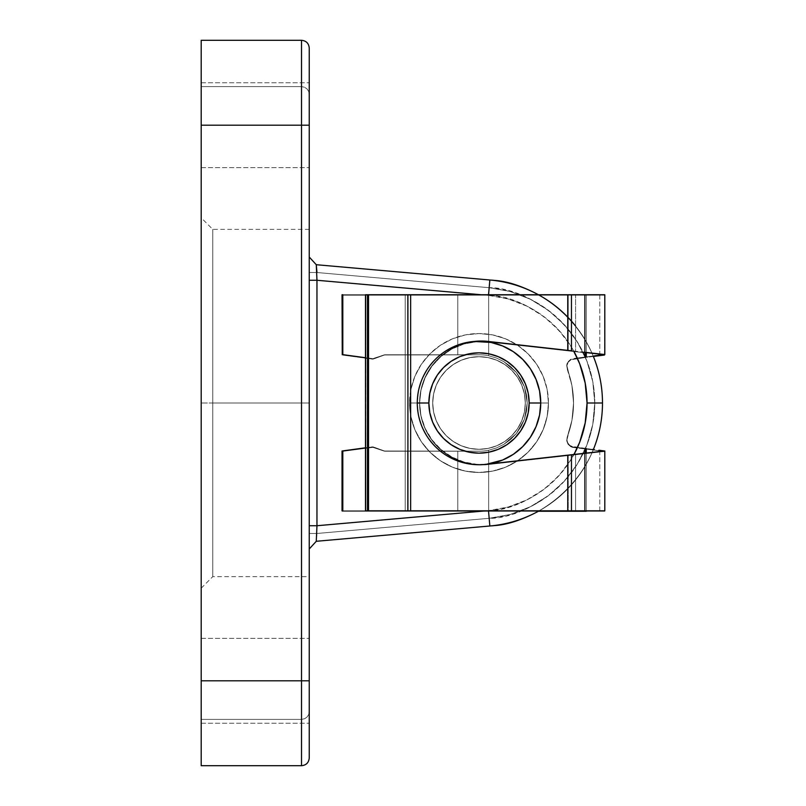 <?xml version="1.0" encoding="UTF-8"?>
<svg xmlns="http://www.w3.org/2000/svg" width="806" height="806" viewBox="0 0 806 806"><rect width="100%" height="100%" fill="white"/><g stroke="black" fill="none" stroke-linecap="round" stroke-linejoin="round"><path stroke-width="0.6" stroke-dasharray="4.03 3.02" d="M212.774 403L212.774 229.367L212.774 403L201.198 403L212.774 403L212.774 229.367L212.774 403L309.242 403L212.774 403L309.242 403L309.242 229.367L309.242 576.633L309.242 403L212.774 403L212.774 576.633L212.774 403L201.198 403L201.198 217.791L201.198 588.209L201.198 403L212.774 403L212.774 576.633L212.774 403M486.31 464.306A61.74 61.74 0 0 1 419.594 402.768A61.74 61.74 0 0 0 486.31 464.306L479.016 464.74L466.966 463.551L455.39 460.035L444.711 454.332L435.361 446.655L427.684 437.295L421.971 426.626L418.465 415.04L417.276 403A61.74 61.74 0 0 1 479.016 341.26A61.74 61.74 0 0 1 540.745 403A61.74 61.74 0 0 0 479.016 341.26A61.74 61.74 0 0 0 417.276 403L409.559 403A69.457 69.457 0 0 1 479.016 333.543A69.457 69.457 0 0 1 548.463 403L540.745 403L548.463 403A69.457 69.457 0 0 0 479.016 333.543A69.457 69.457 0 0 0 409.559 403L417.276 403A61.74 61.74 0 0 1 479.016 341.26A61.74 61.74 0 0 1 540.745 403A61.74 61.74 0 0 0 479.016 341.26A61.74 61.74 0 0 0 417.276 403A61.74 61.74 0 0 1 479.016 341.26A61.74 61.74 0 0 1 540.745 403A61.74 61.74 0 0 0 479.016 341.26A61.74 61.74 0 0 0 417.276 403A61.74 61.74 0 0 1 479.016 341.26A61.74 61.74 0 0 1 540.745 403L539.567 415.04L536.05 426.626L530.348 437.295L522.671 446.655L513.311 454.332L502.642 460.035L491.055 463.551L479.016 464.74L466.966 463.551L455.39 460.035L444.711 454.332L435.361 446.655L427.684 437.295L421.971 426.626L418.465 415.04L417.276 403L418.465 390.96L421.971 379.374L427.684 368.705L435.361 359.345L444.711 351.668L455.39 345.965L466.966 342.449L479.016 341.26L491.055 342.449L502.642 345.965L513.311 351.668L522.671 359.345L530.348 368.705L536.05 379.374L539.567 390.96L540.745 403A61.74 61.74 0 0 1 479.016 464.74A61.74 61.74 0 0 1 417.276 403A61.74 61.74 0 0 0 479.016 464.74A61.74 61.74 0 0 0 540.745 403L539.567 390.96L536.05 379.374L530.348 368.705L522.671 359.345L513.311 351.668L502.642 345.965L491.055 342.449L479.016 341.26L466.966 342.449L455.39 345.965L444.711 351.668L435.361 359.345L427.684 368.705L421.971 379.374L418.465 390.96L417.276 403L418.465 415.04L421.971 426.626L427.684 437.295L435.361 446.655L444.711 454.332L455.39 460.035L466.966 463.551L479.016 464.74L491.055 463.551L502.642 460.035L513.311 454.332L522.671 446.655L530.348 437.295L536.05 426.626L539.567 415.04L540.745 403A61.74 61.74 0 0 1 479.016 464.74A61.74 61.74 0 0 1 417.276 403A61.74 61.74 0 0 0 479.016 464.74A61.74 61.74 0 0 0 540.745 403A61.74 61.74 0 0 1 479.016 464.74A61.74 61.74 0 0 1 417.276 403L409.559 403L410.899 389.449L414.848 376.422L421.266 364.413L429.9 353.884L440.429 345.25L452.438 338.832L465.465 334.883L479.016 333.543L492.567 334.883L505.594 338.832L517.603 345.25L528.121 353.884L536.766 364.413L543.184 376.422L547.133 389.449L548.463 403L547.133 416.551L543.184 429.578L536.766 441.587L528.121 452.116L517.603 460.75L505.594 467.168L492.567 471.117L479.016 472.457L465.465 471.117L452.438 467.168L440.429 460.75L429.9 452.116L421.266 441.587L414.848 429.578L410.899 416.551L409.559 403L410.899 416.551L414.848 429.578L421.266 441.587L429.9 452.116L440.429 460.75L452.438 467.168L465.465 471.117L479.016 472.457L492.567 471.117L505.594 467.168L517.603 460.75L528.121 452.116L536.766 441.587L543.184 429.578L547.133 416.551L548.463 403L547.133 389.449L543.184 376.422L536.766 364.413L528.121 353.884L517.603 345.25L505.594 338.832L492.567 334.883L479.016 333.543L465.465 334.883L452.438 338.832L440.429 345.25L429.9 353.884L421.266 364.413L414.848 376.422L410.899 389.449L409.559 403A69.457 69.457 0 0 0 479.016 472.457A69.457 69.457 0 0 0 548.463 403L540.745 403L548.463 403A69.457 69.457 0 0 1 479.016 472.457A69.457 69.457 0 0 1 409.559 403L417.276 403A61.74 61.74 0 0 0 479.016 464.74A61.74 61.74 0 0 0 540.745 403A61.74 61.74 0 0 1 479.016 464.74A61.74 61.74 0 0 1 417.276 403L428.852 403A50.163 50.163 0 0 0 479.016 453.163A50.163 50.163 0 0 0 529.169 403L540.745 403A61.74 61.74 0 0 1 479.016 464.74A61.74 61.74 0 0 1 417.276 403A61.74 61.74 0 0 0 479.016 464.74A61.74 61.74 0 0 0 540.745 403A61.74 61.74 0 0 1 479.016 464.74A61.74 61.74 0 0 1 417.276 403A61.74 61.74 0 0 0 479.016 464.74A61.74 61.74 0 0 0 540.745 403A61.74 61.74 0 0 0 479.016 341.26A61.74 61.74 0 0 0 417.276 403A61.74 61.74 0 0 0 479.016 464.74A61.74 61.74 0 0 0 540.745 403L539.567 390.96L536.05 379.374L530.348 368.705L522.671 359.345L513.311 351.668L502.642 345.965L491.055 342.449L479.016 341.26L466.966 342.449L455.39 345.965L444.711 351.668L435.361 359.345L427.684 368.705L421.971 379.374L418.465 390.96L417.276 403A61.74 61.74 0 0 1 479.016 341.26A61.74 61.74 0 0 1 540.745 403L539.567 415.04L540.745 403A61.74 61.74 0 0 0 479.016 341.26A61.74 61.74 0 0 0 417.276 403L418.465 415.04L421.971 426.626L427.684 437.295L435.361 446.655L444.711 454.332L455.39 460.035L466.966 463.551L479.016 464.74L491.055 463.551L502.642 460.035L513.311 454.332L522.671 446.655L530.348 437.295L536.05 426.626L539.567 415.04L536.05 426.626L530.348 437.295L522.671 446.655L513.311 454.332L502.642 460.035L491.055 463.551L479.016 464.74L466.966 463.551L455.39 460.035L444.711 454.332L435.361 446.655L427.684 437.295L421.971 426.626L418.465 415.04L417.276 403L418.465 390.96L421.971 379.374L427.684 368.705L435.361 359.345L444.711 351.668L455.39 345.965L466.966 342.449L479.016 341.26L491.055 342.449L502.642 345.965L513.311 351.668L522.671 359.345L530.348 368.705L536.05 379.374L539.567 390.96L540.745 403L539.567 390.96L536.05 379.374L530.348 368.705L522.671 359.345L513.311 351.668L502.642 345.965L491.055 342.449L479.016 341.26L466.966 342.449L455.39 345.965L444.711 351.668L435.361 359.345L427.684 368.705L421.971 379.374L418.465 390.96L417.276 403A61.74 61.74 0 0 1 479.016 341.26A61.74 61.74 0 0 1 540.745 403L540.745 403A61.74 61.74 0 0 0 479.016 341.26A61.74 61.74 0 0 0 417.276 403L418.465 415.04L421.971 426.626L427.684 437.295L435.361 446.655L444.711 454.332L455.39 460.035L466.966 463.551L479.016 464.74L491.055 463.551L502.642 460.035L513.311 454.332L522.671 446.655L530.348 437.295L536.05 426.626L539.567 415.04L540.745 403L529.169 403L528.212 412.783L525.351 422.193L520.716 430.867L514.48 438.464L506.883 444.711L498.209 449.345L488.799 452.196L479.016 453.163L469.223 452.196L459.813 449.345L451.148 444.711L443.542 438.464L437.305 430.867L432.671 422.193L429.82 412.783L428.852 403L429.82 393.217L432.671 383.807L437.305 375.133L443.542 367.536L451.148 361.29L459.813 356.655L469.223 353.804L479.016 352.837L488.799 353.804L498.209 356.655L506.883 361.29L514.48 367.536L520.716 375.133L525.351 383.807L528.212 393.217L529.169 403A50.163 50.163 0 0 0 479.016 352.837A50.163 50.163 0 0 0 428.852 403L417.276 403L418.465 390.96L421.971 379.374L427.684 368.705L435.361 359.345L444.711 351.668L455.39 345.965L466.966 342.449L474.039 341.462A61.74 61.74 0 0 0 419.594 402.768A61.74 61.74 0 0 1 474.029 341.462L464.024 343.507L451.813 348.545L440.953 356.071L431.935 365.733L425.185 377.097L421.004 389.63L419.594 402.768L421.004 415.906L425.185 428.439L431.935 439.804L440.953 449.466L451.813 456.992L464.024 462.029L477.041 464.357L486.29 464.306L477.041 464.357L464.024 462.029L451.813 456.992L440.953 449.466L431.935 439.804L425.185 428.439L421.004 415.906L419.594 402.768L421.004 389.63L425.185 377.097L431.935 365.733L440.953 356.071L451.813 348.545L464.024 343.507L477.041 341.18L490.239 341.684L568.24 350.429L568.24 294.734L575.585 294.734L575.585 351.255L588.34 352.685M488.507 510.803L488.496 510.621A108.034 108.034 0 0 0 574.013 454.453L570.769 460.035L558.689 475.963L543.879 489.403L526.842 499.871L508.163 507.034L488.496 510.621C521.27 511.357 586.597 475.107 587.05 403C586.597 330.893 521.27 294.643 488.496 295.379L481.122 294.734L488.496 295.379L489.846 280.004C527.315 279.158 601.961 320.587 602.485 403C601.961 485.414 527.315 526.842 489.846 525.996L316.274 541.289L489.846 525.996A123.469 123.469 0 0 0 602.485 403A123.469 123.469 0 0 1 489.846 525.996A123.469 123.469 0 0 0 489.846 280.004A123.469 123.469 0 0 1 602.485 403L594.768 403A115.752 115.752 0 0 0 489.171 287.692L489.846 280.004A123.469 123.469 0 0 1 602.485 403A123.469 123.469 0 0 0 489.846 280.004L316.274 264.711L489.846 280.004L316.274 264.711L489.846 280.004L488.496 295.379A108.034 108.034 0 0 1 573.741 351.053L570.769 345.965L558.689 330.037L543.879 316.597L526.842 306.129L508.163 298.966L488.496 295.379L316.96 280.266L316.96 525.734L488.496 510.621L508.163 507.034L526.842 499.871L543.879 489.403L558.689 475.963L570.769 460.035L579.716 442.141L585.196 422.908L587.05 403L585.196 383.092L579.716 363.859L570.769 345.965L558.689 330.037L543.879 316.597L526.842 306.129L508.163 298.966L488.496 295.379L488.547 294.734M538.368 294.734A123.469 123.469 0 0 1 593.196 356.01A123.469 123.469 0 0 0 575.585 326.057M201.198 40.703L201.198 125.192L201.198 82.746L201.198 125.192L309.242 125.192L201.198 125.192L201.198 82.746L201.198 125.192L309.242 125.192L309.242 82.746L309.242 125.192L201.198 125.192L201.198 680.808L201.198 638.372L201.198 680.808L309.242 680.808L201.198 680.808L201.198 638.372L201.198 680.808L309.242 680.808L309.242 638.372L309.242 680.808L201.198 680.808L301.525 680.808L301.525 125.192L201.198 125.192L201.198 765.297M488.496 295.379L316.96 280.266L309.242 280.266L309.242 125.192L301.525 125.192L301.525 43.151L301.525 86.605L304.708 87.29L301.525 86.605L304.708 87.29L307.207 89.103L304.708 87.29L307.207 89.103L308.738 91.582L307.207 89.103L308.738 91.582L309.242 94.322L308.738 91.582L307.207 89.103L304.708 87.29L301.525 86.605L201.198 86.605L201.198 40.3L201.198 86.605L301.525 86.605L201.198 86.605L201.198 43.252L201.198 86.605L301.525 86.605L301.525 40.3L301.525 125.192L309.242 125.192L309.242 167.628L309.242 125.192L201.198 125.192L201.198 167.628L201.198 125.192L309.242 125.192L309.242 167.628L309.242 125.192L201.198 125.192L201.198 167.628L201.198 108.941L201.198 133.464L201.198 116.91L201.198 125.192L309.242 125.192L309.242 141.433L309.242 48.048L309.242 279.198M309.242 526.802L309.242 257.023L309.242 757.952L309.242 638.372L309.242 723.254L309.242 638.372L309.242 723.254L309.242 680.808L201.198 680.808L201.198 638.372L201.198 723.254L201.198 638.372L201.198 723.254L201.198 680.808L309.242 680.808L309.242 723.254L309.242 680.808L201.198 680.808L201.198 723.254L201.198 680.808L309.242 680.808L309.242 723.254L309.242 680.808L301.525 680.808L301.525 765.7L301.525 719.395L301.525 765.7L301.525 719.395L201.198 719.395L301.525 719.395L201.198 719.395L301.525 719.395L304.708 718.71L307.207 716.897L308.738 714.418L309.242 711.678L308.738 714.418L307.207 716.897L308.738 714.418L307.207 716.897L304.708 718.71L307.207 716.897L304.708 718.71L301.525 719.395L304.708 718.71L301.525 719.395L301.525 765.7L201.198 765.7L201.198 680.808L201.198 723.254L201.198 680.808L301.525 680.808L301.525 125.192L201.198 125.192L201.198 40.3L301.525 40.3L301.525 86.605M309.242 257.023L309.242 272.519L316.96 272.519L316.96 533.481L489.171 518.308L510.248 514.46L530.257 506.793L548.513 495.569L564.381 481.182L577.328 464.105L586.899 444.942L592.783 424.339L594.768 403L592.783 381.661L586.899 361.058L577.328 341.895L564.381 324.818L548.513 310.431L530.257 299.207L510.248 291.54L489.171 287.692L316.96 272.519L489.171 287.692L510.248 291.54L530.257 299.207L548.513 310.431L564.381 324.818L577.328 341.895L586.899 361.058L592.783 381.661L594.768 403L592.783 424.339L586.899 444.942L577.328 464.105L564.381 481.182L548.513 495.569L530.257 506.793L510.248 514.46L489.171 518.308L316.96 533.481L316.96 272.519L316.274 264.711L489.846 280.004L489.171 287.692L316.96 272.519L489.171 287.692L489.846 280.004L316.274 264.711L309.242 257.023L316.274 264.711L309.242 257.023L316.274 264.711L316.96 280.266L316.274 264.711L309.242 257.023L316.274 264.711L309.242 257.023L316.274 264.711L309.242 257.023L309.242 280.266L309.242 257.023L316.274 264.711L309.242 257.023L309.242 272.519L316.96 272.519L316.96 533.481L489.171 518.308A115.752 115.752 0 0 0 594.768 403L602.485 403A123.469 123.469 0 0 1 489.846 525.996L488.496 510.621L486.401 510.803L488.496 510.621L489.846 525.996L489.171 518.308L489.846 525.996L316.274 541.289L316.96 525.734L488.496 510.621M309.242 108.941L309.242 82.746L309.242 108.941M201.198 108.941L201.198 82.746L201.198 108.941M309.242 403L309.242 576.633L309.242 403M593.377 449.547A123.469 123.469 0 0 1 539.204 510.803A123.469 123.469 0 0 0 593.377 449.547M309.242 280.266L309.242 525.734L309.242 280.266L316.96 280.266L316.96 525.734L309.242 525.734L309.242 548.977L316.274 541.289L309.242 548.977L316.274 541.289L309.242 548.977L309.242 533.481L316.96 533.481L316.274 541.289L309.242 548.977L309.242 525.734L316.96 525.734L316.274 541.289L309.242 548.977L316.274 541.289L316.96 533.481L316.274 541.289L489.846 525.996C527.315 526.842 601.961 485.414 602.485 403C601.961 320.587 527.315 279.158 489.846 280.004L489.171 287.692C524.293 286.896 594.274 325.735 594.768 403C594.274 480.265 524.293 519.104 489.171 518.308L489.846 525.996L489.171 518.308L316.96 533.481L309.242 533.481L309.242 272.519L309.242 548.977L316.274 541.289L316.96 533.481L309.242 533.481L316.96 533.481L316.96 272.519L316.274 264.711M316.96 272.519L309.242 272.519L316.96 272.519M309.242 525.734L309.242 680.808L301.525 680.808L301.525 762.849L301.525 719.395M201.198 403L201.198 588.209L201.198 403M525.311 403A46.305 46.305 0 0 1 479.016 449.305A46.305 46.305 0 0 1 432.711 403A46.305 46.305 0 0 0 479.016 449.305A46.305 46.305 0 0 0 525.311 403A46.305 46.305 0 0 1 479.016 449.305A46.305 46.305 0 0 1 432.711 403A46.305 46.305 0 0 0 479.016 449.305A46.305 46.305 0 0 0 525.311 403L524.424 412.037L521.794 420.722L517.512 428.721L511.75 435.744L504.737 441.497L496.728 445.778L488.043 448.408L479.016 449.305L469.979 448.408L461.294 445.778L453.284 441.497L446.272 435.744L440.509 428.721L436.237 420.722L433.598 412.037L432.711 403L433.598 393.963L436.237 385.278L440.509 377.279L446.272 370.256L453.284 364.503L461.294 360.222L469.979 357.592L479.016 356.695L488.043 357.592L496.728 360.222L504.737 364.503L511.75 370.256L517.512 377.279L521.794 385.278L524.424 393.963L525.311 403A46.305 46.305 0 0 0 479.016 356.695A46.305 46.305 0 0 0 432.711 403A46.305 46.305 0 0 1 479.016 356.695A46.305 46.305 0 0 1 525.311 403L524.424 393.963L521.794 385.278L517.512 377.279L511.75 370.256L504.737 364.503L496.728 360.222L488.043 357.592L479.016 356.695L469.979 357.592L461.294 360.222L453.284 364.503L446.272 370.256L440.509 377.279L436.237 385.278L433.598 393.963L432.711 403L433.598 412.037L436.237 420.722L440.509 428.721L446.272 435.744L453.284 441.497L461.294 445.778L469.979 448.408L479.016 449.305L488.043 448.408L496.728 445.778L504.737 441.497L511.75 435.744L517.512 428.721L521.794 420.722L524.424 412.037L525.311 403L524.424 412.037L521.794 420.722L517.512 428.721L511.75 435.744L504.737 441.497L496.728 445.778L488.043 448.408L479.016 449.305L469.979 448.408L461.294 445.778L453.284 441.497L446.272 435.744L440.509 428.721L436.237 420.722L433.598 412.037L432.711 403L433.598 393.963L436.237 385.278L440.509 377.279L446.272 370.256L453.284 364.503L461.294 360.222L469.979 357.592L479.016 356.695L488.043 357.592L496.728 360.222L504.737 364.503L511.75 370.256L517.512 377.279L521.794 385.278L524.424 393.963L525.311 403A46.305 46.305 0 0 0 479.016 356.695A46.305 46.305 0 0 0 432.711 403A46.305 46.305 0 0 1 479.016 356.695A46.305 46.305 0 0 1 525.311 403L524.424 393.963L521.794 385.278L517.512 377.279L511.75 370.256L504.737 364.503L496.728 360.222L488.043 357.592L479.016 356.695L469.979 357.592L461.294 360.222L453.284 364.503L446.272 370.256L440.509 377.279L436.237 385.278L433.598 393.963L432.711 403L433.598 412.037L436.237 420.722L440.509 428.721L446.272 435.744L453.284 441.497L461.294 445.778L469.979 448.408L479.016 449.305L488.043 448.408L496.728 445.778L504.737 441.497L511.75 435.744L517.512 428.721L521.794 420.722L524.424 412.037L525.311 403M597.981 355.406L574.376 358.398L584.582 357.098L584.582 294.734L488.658 294.734L488.658 355.738A48.229 48.229 0 0 0 479.016 354.771A48.229 48.229 0 0 1 488.658 355.738L496.567 358.076L488.658 355.738L496.567 358.076L503.962 361.723L496.567 358.076L503.962 361.723L516.374 372.493L503.962 361.723L510.631 366.579L516.374 372.493L524.444 386.809L516.374 372.493L521.019 379.304L524.444 386.809L527.245 403L524.444 386.809L526.54 394.789L527.245 403L526.54 411.211L524.444 419.191L521.019 426.696L516.374 433.507L510.631 439.421L503.962 444.277L496.567 447.924L488.658 450.262L488.658 510.803L584.582 510.803L584.582 448.418L574.557 447.139L594.435 449.677M588.34 452.851L575.585 454.282L575.585 510.803L604.782 510.803L586.274 510.803L586.274 448.64L589.488 449.043L572.703 446.917L569.439 445.194L567.333 442.151L566.9 438.484L572.008 420.007L573.55 402.768L571.917 385.54L566.709 365.219L568.008 361.753L570.779 359.285L586.274 356.887L586.274 294.734L604.802 294.734L575.585 294.734L575.585 351.255L569.258 350.55M594.848 452.116L589.498 452.72M569.258 454.987L575.585 454.282L575.585 510.803L599.765 510.803L586.274 510.803L586.274 448.64L584.582 448.418L584.582 510.803L586.274 510.803L488.658 510.803L488.658 450.262L496.567 447.924L503.962 444.277L510.631 439.421L516.374 433.507L521.019 426.696L524.444 419.191L526.54 411.211L527.245 403L526.54 394.789L524.444 386.809L521.019 379.304L516.374 372.493L510.631 366.579L503.962 361.723L496.567 358.076L488.658 355.738L488.658 294.734L585.075 294.734L585.075 352.323L585.075 294.734L586.274 294.734L584.582 294.734L584.582 357.098L594.435 355.849M584.995 352.313L586.778 352.514M584.703 352.282L571.464 350.791M586.274 352.454L586.274 294.734L586.274 352.454M592.521 449.436L570.97 446.252L572.703 446.917L568.2 443.804L570.97 446.252L568.2 443.804L566.89 440.348L567.333 442.151L568.2 443.804L566.89 440.348L567.343 436.671C571.514 425.628 573.58 414.324 573.55 402.768L572.008 420.007L567.343 436.671C571.514 425.628 573.58 414.324 573.55 402.768C573.519 391.222 571.404 379.928 567.182 368.896L571.917 385.54L573.55 402.768C573.519 391.222 571.404 379.928 567.182 368.896L566.709 365.219L567.182 368.896L566.709 365.219L568.008 361.753L567.152 363.405L566.709 365.219L568.008 361.753L570.779 359.285L568.008 361.753L572.522 358.62L589.488 356.474L586.274 356.887L586.274 294.734L457.788 294.734L457.788 354.771L479.016 354.771A48.229 48.229 0 0 1 488.658 355.738A48.229 48.229 0 0 0 479.016 354.771L457.788 354.771L457.788 294.734L407.635 294.734L407.635 354.771L457.788 354.771L407.635 354.771L407.635 294.734L342.812 294.734L342.812 354.64L372.896 358.64L383.868 354.983A3.859 3.859 0 0 1 385.127 354.771L407.635 354.771L385.127 354.771A3.859 3.859 0 0 0 383.868 354.983L372.896 358.64L365.491 357.733L371.999 358.63A3.859 3.859 0 0 0 373.772 358.448A3.859 3.859 0 0 1 371.999 358.63L342.036 354.539L342.036 294.734L342.812 294.734L342.812 354.64L342.258 354.569L342.812 354.64M568.24 350.429L568.24 294.734L410.637 294.734L410.637 510.803L575.585 510.803L568.24 510.803L568.24 455.098L490.239 463.853L567.756 455.158M365.491 294.734L365.813 510.803L405.196 510.803L405.196 294.734L365.813 294.734L365.813 510.803L410.637 510.803L405.196 510.803L405.196 294.734L410.637 294.734L410.637 510.803L568.24 510.803L568.24 455.098M598.868 450.242L599.704 450.353M604.419 450.947L600.923 450.504M600.923 355.033L604.419 354.58M599.674 355.184L598.868 355.285M585.075 453.214L585.075 510.803L585.075 453.214M488.658 463.974L488.658 450.262A48.229 48.229 0 0 1 480.85 451.199L457.788 451.148L457.788 510.803L488.658 510.803L457.788 510.803L457.788 451.148L407.635 451.048L407.635 510.803L457.788 510.803L407.635 510.803L407.635 451.048L385.157 450.997A3.859 3.859 0 0 1 383.847 450.766L372.896 446.897L342.812 450.897L342.812 510.803L407.635 510.803L342.036 510.803L342.036 450.997L342.812 450.897L342.812 510.803L342.036 510.803L342.036 450.997L372.896 446.897L383.847 450.766A3.859 3.859 0 0 0 385.157 450.997L407.635 451.048L407.635 510.803L407.635 451.048L457.788 451.148L457.788 510.803L457.788 451.148L480.85 451.199A48.229 48.229 0 0 0 488.658 450.262L488.658 463.974M488.658 341.472L488.658 294.734L488.658 341.472M342.258 354.569L342.036 294.734L407.635 294.734L407.635 354.771L407.635 294.734L457.788 294.734L457.788 354.771L457.788 294.734L488.658 294.734L342.812 294.734L599.765 294.734L365.501 294.734M365.491 447.793L371.959 446.917A3.859 3.859 0 0 1 373.803 447.108A3.859 3.859 0 0 0 371.959 446.917L365.491 447.793M586.274 510.803L342.812 510.803L586.274 510.803L586.274 449.113L586.274 511.266L599.785 511.266L575.585 511.266L575.585 454.745L598.969 452.116L598.969 450.725L599.674 450.816L574.376 447.602L586.274 449.113L586.274 510.803M373.772 358.448L383.868 354.983L373.772 358.448M385.127 354.771A3.859 3.859 0 0 0 383.868 354.983A3.859 3.859 0 0 1 385.127 354.771L407.635 354.771L385.127 354.771M383.847 450.766A3.859 3.859 0 0 0 385.157 450.997A3.859 3.859 0 0 1 383.847 450.766L373.803 447.108L383.847 450.766M457.788 354.771L407.635 354.771L457.788 354.771M480.85 451.199L385.157 450.997L480.85 451.199A48.229 48.229 0 0 0 488.658 450.262L496.567 447.924L503.962 444.277L516.374 433.507L524.444 419.191L527.245 403L524.444 419.191L516.374 433.507L503.962 444.277L496.567 447.924L488.658 450.262A48.229 48.229 0 0 1 480.85 451.199M584.743 453.254L581.257 453.637M579.645 453.818L571.464 454.745M490.239 341.684L567.756 350.378M598.969 451.652L604.208 451.068M604.208 354.469L598.969 353.884M419.594 403.232A61.74 61.74 0 0 0 490.239 464.316A61.74 61.74 0 0 1 419.594 403.232L421.004 390.094L425.185 377.561L431.935 366.196L440.953 356.534L451.813 349.008L464.024 343.971L477.041 341.643L490.239 342.147L567.756 350.842L567.756 295.197L410.637 295.197L410.637 511.266L567.756 511.266L567.756 455.622L490.239 464.316L477.041 464.82L464.024 462.493L451.813 457.455L440.953 449.929L431.935 440.267L425.185 428.903L421.004 416.37L419.594 403.232L421.004 416.37L425.185 428.903L431.935 440.267L440.953 449.929L451.813 457.455L464.024 462.493L477.041 464.82L490.239 464.316L568.24 455.571L568.24 511.266L575.585 511.266L575.585 454.745L568.24 455.571L568.24 511.266L410.637 511.266L410.637 295.197L568.24 295.197L568.24 350.902L575.585 351.718L575.585 295.197L599.785 295.197L586.274 295.197L586.274 357.36L599.674 355.658L598.969 355.748L598.969 354.348L575.585 351.718L575.585 295.197L568.24 295.197L568.24 350.902L490.239 342.147L477.041 341.643L464.024 343.971L451.813 349.008L440.953 356.534L431.935 366.196L425.185 377.561L421.004 390.094L419.594 403.232A61.74 61.74 0 0 1 490.239 342.147A61.74 61.74 0 0 0 419.594 403.232M496.567 447.924L488.658 450.262L496.567 447.924L503.962 444.277L496.567 447.924L503.962 444.277L516.374 433.507L503.962 444.277L510.631 439.421L516.374 433.507L524.444 419.191L516.374 433.507L521.019 426.696L524.444 419.191L527.245 403L524.444 419.191L526.54 411.211L527.245 403L526.54 394.789L524.444 386.809L521.019 379.304L516.374 372.493L510.631 366.579L503.962 361.723L496.567 358.076L488.658 355.738L488.658 295.197L584.582 295.197L584.582 357.582L574.557 358.861L604.208 354.932L571.464 351.255L571.464 295.197L567.756 295.197L567.756 350.842L571.464 351.255L571.464 295.197L604.802 295.197L586.274 295.197L586.274 357.36L570.97 359.748L568.2 362.196L566.89 365.652L572.008 385.993L573.55 403.232L571.917 420.46L566.709 440.781L568.008 444.247L570.779 446.715L584.582 448.902L584.582 510.803L584.582 448.902L586.274 449.113L570.779 446.715L568.008 444.247L566.709 440.781L571.917 420.46L573.55 403.232L572.008 385.993L566.89 365.652L568.2 362.196L570.97 359.748L585.075 357.521L585.075 295.197L488.658 295.197L488.658 355.738L496.567 358.076L503.962 361.723L510.631 366.579L516.374 372.493L521.019 379.304L524.444 386.809L526.54 394.789L527.245 403L526.54 411.211L524.444 419.191L521.019 426.696L516.374 433.507L510.631 439.421L503.962 444.277L496.567 447.924L488.658 450.262A48.229 48.229 0 0 1 479.016 451.229A48.229 48.229 0 0 0 488.658 450.262L496.567 447.924M604.208 451.39L571.464 455.209L604.208 451.531L598.969 452.116L598.969 450.725L604.208 451.39L586.274 449.113L586.274 511.266L585.075 511.266L585.075 448.962L585.075 511.266L457.788 511.266L488.658 511.266L488.658 450.262A48.229 48.229 0 0 1 479.016 451.229L457.788 451.229L457.788 511.266L457.788 451.229L407.635 451.229L407.635 511.266L407.635 451.229L385.127 451.229A3.859 3.859 0 0 1 383.868 451.017L372.896 447.36L342.812 451.36L342.812 511.266L342.036 511.266L342.036 451.461L342.036 511.266L342.036 451.461L342.812 451.36L342.812 511.266L342.812 451.36L342.036 451.461L342.036 511.266L407.635 511.266L342.812 511.266L342.812 451.36L372.896 447.36L383.868 451.017A3.859 3.859 0 0 0 385.127 451.229L407.635 451.229L407.635 511.266L457.788 511.266L407.635 511.266L407.635 451.229L457.788 451.229L457.788 511.266L488.658 511.266L457.788 511.266L457.788 451.229L479.016 451.229A48.229 48.229 0 0 0 488.658 450.262L488.658 511.266L488.658 450.262L488.658 511.266L599.765 511.266L365.602 511.266L407.917 511.266L407.917 295.197L368.533 295.197L368.533 511.266L367.455 511.266L367.455 295.197L365.642 295.197L365.491 511.266L365.813 295.197L405.196 295.197L405.196 511.266L365.813 511.266L365.491 295.197L365.642 511.266L367.455 511.266L367.455 295.197L368.533 295.197L368.533 511.266L410.637 511.266L410.637 295.197L405.196 295.197L405.196 511.266L410.637 511.266L410.637 295.197L407.917 295.197L407.917 511.266L604.782 511.266L571.464 511.266L571.464 455.209L567.756 455.622L567.756 511.266L571.464 511.266L571.464 455.209L490.239 464.316L604.208 451.531L590.466 449.647L604.419 451.42M604.419 355.053L604.802 295.197L586.274 295.197L586.274 357.36L584.582 357.582L584.582 295.197L586.274 295.197L585.075 295.197L585.075 357.521L586.274 357.36L586.274 295.197L488.658 295.197L488.658 355.738A48.229 48.229 0 0 0 480.85 354.801L457.788 354.852L457.788 295.197L488.658 295.197L457.788 295.197L457.788 354.852L407.635 354.952L407.635 295.197L457.788 295.197L407.635 295.197L407.635 354.952L385.157 355.003A3.859 3.859 0 0 0 383.847 355.234L372.896 359.103L342.812 355.103L342.812 295.197L407.635 295.197L342.036 295.197L342.036 355.003L342.812 355.103L342.812 295.197L342.812 355.103L342.036 355.003L342.036 295.197L342.036 355.003L342.036 295.197L342.812 295.197L342.812 355.103L372.896 359.103L383.847 355.234A3.859 3.859 0 0 1 385.157 355.003L407.635 354.952L407.635 295.197L407.635 354.952L457.788 354.852L457.788 295.197L457.788 354.852L480.85 354.801A48.229 48.229 0 0 1 488.658 355.738L488.658 295.197L342.036 295.197L604.782 295.197M599.674 355.658L598.969 355.748L598.969 354.348L490.239 342.147L604.208 354.932M598.969 450.725L599.674 450.816M457.788 511.266L342.036 511.266L457.788 511.266M410.637 295.197L365.501 295.197L410.637 295.197M371.959 359.083A3.859 3.859 0 0 0 373.803 358.892A3.859 3.859 0 0 1 371.959 359.083L342.036 355.003L371.959 359.083M342.812 451.36L371.999 447.37L342.812 451.36M373.772 447.552A3.859 3.859 0 0 0 371.999 447.37A3.859 3.859 0 0 1 373.772 447.552L383.868 451.017L373.772 447.552M385.127 451.229A3.859 3.859 0 0 1 383.868 451.017A3.859 3.859 0 0 0 385.127 451.229L407.635 451.229L385.127 451.229M383.847 355.234A3.859 3.859 0 0 1 385.157 355.003A3.859 3.859 0 0 0 383.847 355.234L373.803 358.892L383.847 355.234M457.788 451.229L407.635 451.229L457.788 451.229M480.85 354.801L385.157 355.003L480.85 354.801A48.229 48.229 0 0 1 488.658 355.738L496.567 358.076L503.962 361.723L516.374 372.493L524.444 386.809L527.245 403L524.444 386.809L516.374 372.493L503.962 361.723L496.567 358.076L488.658 355.738A48.229 48.229 0 0 0 480.85 354.801M572.703 359.083L574.557 358.861L572.703 359.083M568.2 362.196L570.97 359.748L568.2 362.196L566.89 365.652L568.2 362.196M567.343 369.329L566.89 365.652L567.343 369.329C571.514 380.372 573.58 391.676 573.55 403.232C573.58 391.676 571.514 380.372 567.343 369.329M566.709 440.781L567.182 437.104L566.709 440.781L568.008 444.247L566.709 440.781M570.779 446.715L568.008 444.247L572.522 447.38L570.779 446.715M574.376 447.602L572.522 447.38L574.376 447.602M567.182 437.104C571.404 426.072 573.519 414.778 573.55 403.232C573.519 414.778 571.404 426.072 567.182 437.104M604.208 355.073L598.969 355.748M309.242 229.367L212.774 229.367L201.198 217.791M201.198 82.746L309.242 82.746L201.198 82.746M201.198 638.372L309.242 638.372L201.198 638.372M201.198 588.209L212.774 576.633L309.242 576.633M201.198 723.254L309.242 723.254L201.198 723.254M201.198 167.628L309.242 167.628L201.198 167.628M309.242 548.977L316.274 541.289M599.785 450.363L599.785 510.803M599.785 294.734L599.785 355.174M604.802 511.266L604.802 451.461M599.785 355.637L599.785 295.197M599.785 511.266L599.785 450.826M365.491 511.266L365.491 295.197"/><path stroke-width="1.21" d="M573.741 351.053A108.034 108.034 0 0 1 587.05 403L602.485 403A123.469 123.469 0 0 0 593.196 356.01A123.469 123.469 0 0 1 593.377 449.547A123.469 123.469 0 0 0 602.485 403L587.05 403L585.196 422.908L579.716 442.141L574.013 454.453A108.034 108.034 0 0 0 587.05 403L585.196 383.092L579.716 363.859L573.741 351.053M575.585 326.057A123.469 123.469 0 0 0 489.846 280.004L488.567 294.573M201.198 765.297L201.198 125.192L301.525 125.192L301.525 680.808L309.242 680.808L309.242 757.952L309.242 526.802M309.242 279.198L309.242 48.068L309.242 125.192L301.525 125.192L301.525 40.3C306.199 40.763 308.769 43.333 309.242 48.017C308.769 43.333 306.199 40.763 301.525 40.3L201.198 40.3L201.198 125.192L201.198 40.703M301.525 86.605L301.525 680.808L201.198 680.808L201.198 765.7L301.525 765.7L301.525 680.808L201.198 680.808L201.198 125.192L309.242 125.192L309.242 280.266L316.96 280.266L481.122 294.734L316.96 280.266L316.274 264.711L489.846 280.004A123.469 123.469 0 0 1 538.368 294.734M539.204 510.803A123.469 123.469 0 0 1 489.846 525.996L316.274 541.289L489.846 525.996A123.469 123.469 0 0 0 539.204 510.803M488.547 294.734L489.846 280.004L316.274 264.711L316.96 280.266L316.96 525.734L486.401 510.803L316.96 525.734L316.96 280.266L309.242 280.266L309.242 525.734L316.96 525.734L316.274 541.289L316.96 525.734L309.242 525.734L309.242 280.266M488.507 510.803L489.846 525.996L488.507 510.803M316.274 264.711L316.96 272.519L316.274 264.711L309.242 257.023M301.525 719.395L301.525 762.849L301.525 680.808L309.242 680.808L309.242 525.734M540.745 403L529.169 403A50.163 50.163 0 0 1 479.016 453.163A50.163 50.163 0 0 1 428.852 403L417.276 403A61.74 61.74 0 0 0 479.016 464.74A61.74 61.74 0 0 0 540.745 403A61.74 61.74 0 0 1 479.016 464.74A61.74 61.74 0 0 1 417.276 403A61.74 61.74 0 0 1 479.016 341.26A61.74 61.74 0 0 1 540.745 403L539.567 415.04L536.05 426.626L530.348 437.295L522.671 446.655L513.311 454.332L502.642 460.035L486.31 464.306A61.74 61.74 0 0 0 490.239 463.853L567.756 455.158L567.756 510.803L410.637 510.803L410.637 294.734L567.756 294.734L567.756 350.378L490.239 341.684A61.74 61.74 0 0 0 474.029 341.462L491.055 342.449L502.642 345.965L513.311 351.668L522.671 359.345L530.348 368.705L536.05 379.374L539.567 390.96L540.745 403A61.74 61.74 0 0 0 479.016 341.26A61.74 61.74 0 0 0 417.276 403L428.852 403L429.82 412.783L432.671 422.193L437.305 430.867L443.542 438.464L451.148 444.711L459.813 449.345L469.223 452.196L479.016 453.163L488.799 452.196L498.209 449.345L506.883 444.711L514.48 438.464L520.716 430.867L525.351 422.193L528.212 412.783L529.169 403L528.212 393.217L525.351 383.807L520.716 375.133L514.48 367.536L506.883 361.29L498.209 356.655L488.799 353.804L479.016 352.837L469.223 353.804L459.813 356.655L451.148 361.29L443.542 367.536L437.305 375.133L432.671 383.807L429.82 393.217L428.852 403A50.163 50.163 0 0 1 479.016 352.837A50.163 50.163 0 0 1 529.169 403L540.745 403M474.029 341.462A61.74 61.74 0 0 1 490.239 341.684L474.019 341.462M486.29 464.306L490.239 463.853L486.29 464.306M486.31 464.306A61.74 61.74 0 0 0 490.239 463.853L571.464 454.745L571.464 510.803L567.756 510.803L567.756 455.158L571.464 454.745L571.464 510.803L604.802 510.803L407.917 510.803L407.917 294.734L410.637 294.734L410.637 510.803L368.533 510.803L368.533 294.734L367.455 294.734L367.455 510.803L365.642 510.803L365.491 294.734L365.491 510.803L365.642 294.734L367.455 294.734L367.455 510.803L368.533 510.803L368.533 294.734L407.917 294.734L407.917 510.803L365.511 510.803M365.501 294.734L604.782 294.734L571.464 294.734L571.464 350.791L567.756 350.378L567.756 294.734L571.464 294.734L571.464 350.791L490.239 341.684M604.208 451.068L571.464 454.745L604.208 451.068L598.959 451.652L598.969 450.252L604.792 450.997L598.969 450.252L598.969 451.652M600.923 450.504L604.419 450.947M583.806 352.182L604.208 354.469L600.923 355.033M584.743 453.254L589.498 452.72M594.919 452.106L588.34 452.851M599.674 450.342L598.868 450.242M592.521 449.436L594.435 449.677M586.274 453.073L586.274 448.64L586.274 453.073M604.419 354.58L598.969 353.884L598.969 355.275L599.674 355.184L594.435 355.849M604.208 354.469L584.995 352.313M586.778 352.514L588.34 352.685M586.274 356.887L586.274 352.454L586.274 356.887M572.331 454.644L569.258 454.987M569.258 350.55L572.331 350.892M604.208 354.61L598.969 355.275L604.208 354.61M598.868 355.285L597.347 355.486M585.075 448.479L585.075 453.214L585.075 448.479M488.658 342.026L488.658 341.472L488.658 342.026M585.075 352.323L585.075 357.038L585.075 352.323M342.812 450.897L342.036 450.997L342.036 510.803L342.812 510.803L342.812 450.897L365.491 447.793L342.812 450.897L342.812 510.803L342.036 510.803L342.097 450.987M342.812 354.64L365.491 357.733L342.258 354.569L342.812 354.64L342.812 294.734L342.036 294.734L342.258 354.569L342.036 294.734L342.812 294.734L342.51 354.6M581.257 453.637L579.645 453.818M575.585 454.282L574.104 454.443M598.969 353.884L598.969 355.275M604.419 355.053L600.923 355.496L604.419 355.053M594.435 356.323L600.923 355.496L594.435 356.323M586.274 511.266L538.368 511.266L586.274 511.266M316.274 541.289L309.242 548.977M301.525 765.7C306.199 765.237 308.769 762.667 309.242 757.983C308.769 762.667 306.199 765.237 301.525 765.7M604.802 450.997L604.802 510.803M604.802 294.734L604.802 354.539"/></g></svg>
